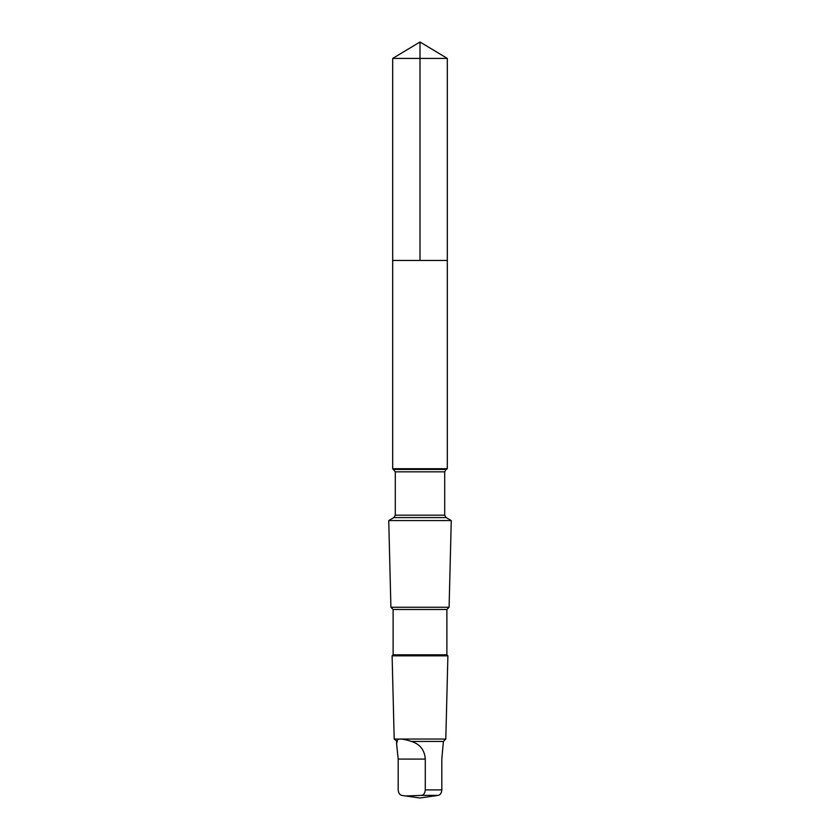 <?xml version="1.0" encoding="UTF-8"?>
<svg xmlns="http://www.w3.org/2000/svg" width="840" height="840" viewBox="0 0 840 840"><rect width="100%" height="100%" fill="white"/><g stroke="black" fill="none" stroke-linecap="round" stroke-linejoin="round"><path stroke-width="1.26" d="M392.69 260.474L447.31 260.474L447.31 58.412L392.69 58.412L392.69 260.474L447.31 260.474L447.31 468.731L392.69 468.731L392.69 260.474M397.194 741.447L396.606 743.747L398.192 759.087L398.192 789.884C398.475 793.107 399.704 794.945 401.867 795.385L405.562 795.974L421.606 795.385C423.769 794.945 424.988 793.118 425.281 789.884L425.281 759.087C424.631 750.025 420.031 744.146 411.474 741.447C401.688 738.266 396.921 738.266 397.194 741.447L394.191 739.043L392.112 655.82L447.888 655.82L446.88 654.812L393.12 654.812L393.12 609.483L390.905 607.268L388.742 520.569L451.259 520.569L446.093 517.587L393.907 517.587L395.294 515.183L395.294 471.839L392.69 468.731M446.88 654.812L446.88 609.483L449.096 607.268L390.905 607.268M446.88 609.483L393.12 609.483M406.382 796.089L420 798L438.134 795.385C440.296 794.945 441.525 793.107 441.808 789.884L441.808 759.087L443.405 741.447L445.809 739.043L394.191 739.043M443.405 741.447L411.474 741.447M434.438 795.974L433.619 796.089M420 260.474L420 42L392.69 58.412M446.093 517.587L444.707 515.183L444.707 471.839L446.093 469.434L393.907 469.434M444.707 471.839L395.294 471.839M444.707 515.183L395.294 515.183M441.808 789.884L425.281 789.884M438.134 795.385L421.606 795.385M425.281 759.087L398.192 759.087M420 42L447.31 58.412M396.596 743.747L396.596 741.447M446.093 469.434L447.31 468.731M393.907 517.587L388.742 520.569M449.096 607.268L451.259 520.569M393.12 654.812L392.112 655.82M445.809 739.043L447.888 655.82"/></g></svg>
